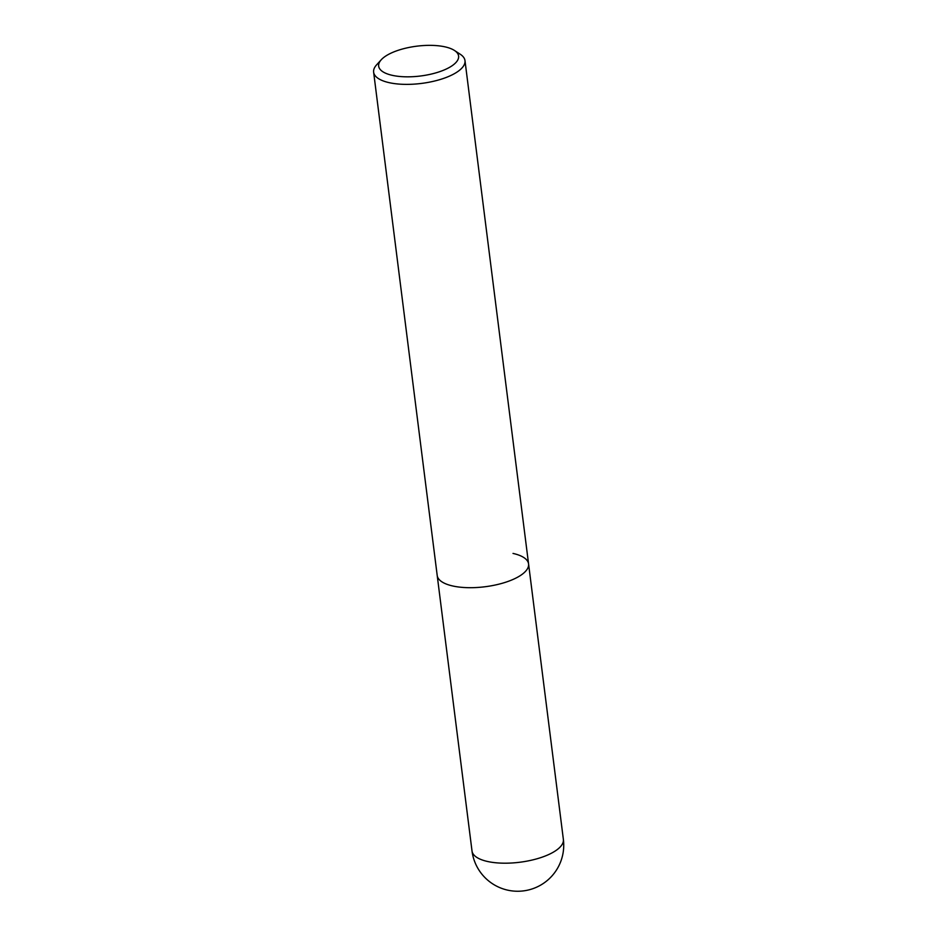 <?xml version="1.0" encoding="UTF-8"?>
<svg xmlns="http://www.w3.org/2000/svg" width="937" height="937" viewBox="0 0 937 937"><rect width="100%" height="100%" fill="white"/><g stroke="black" fill="none" stroke-linecap="round" stroke-linejoin="round"><path stroke-width="1.41" d="M381.277 59.722L376.615 64.829A46.042 17.171 -7.2 0 0 373.629 72.161A46.042 17.171 -7.2 0 0 389.183 82.667A46.042 17.171 -7.2 0 0 439.172 79.809A46.042 17.171 -7.2 0 0 464.986 60.624A46.042 17.171 -7.2 0 0 460.266 54.264L454.48 50.481A40.291 15.027 172.8 0 1 443.049 70.427A40.291 15.027 172.8 0 1 392.275 75.335A40.291 15.027 172.8 0 1 381.277 59.722A40.291 15.027 172.8 0 1 444.993 46.85A40.291 15.027 172.8 0 1 454.48 50.481M513.019 553.427A46.042 17.171 172.8 0 1 528.573 563.933A46.042 17.171 172.8 0 1 502.759 583.13A46.042 17.171 172.8 0 1 452.77 585.988A46.042 17.171 172.8 0 1 437.204 575.482L472.014 850.972A46.042 46.042 0 0 0 507.69 890.15A46.042 46.042 0 0 0 563.371 839.435A46.042 17.171 172.8 0 1 537.557 858.62A46.042 17.171 172.8 0 1 487.568 861.49A46.042 17.171 172.8 0 1 472.014 850.972M464.986 60.624L528.573 563.933A46.042 17.171 172.8 0 1 502.759 583.13A46.042 17.171 172.8 0 1 452.77 585.988A46.042 17.171 172.8 0 1 437.204 575.482L373.629 72.161M528.573 563.933L563.371 839.435"/></g></svg>
